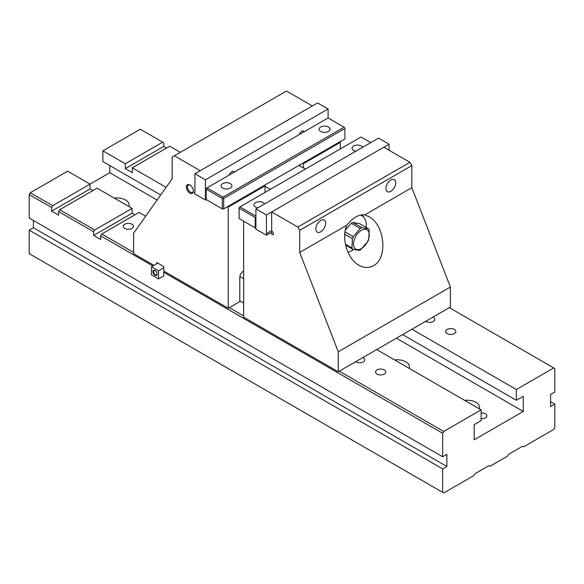 <?xml version="1.0" encoding="UTF-8"?>
<svg xmlns="http://www.w3.org/2000/svg" width="584" height="584" viewBox="0 0 584 584"><rect width="100%" height="100%" fill="white"/><g stroke="black" fill="none" stroke-linecap="round" stroke-linejoin="round"><path stroke-width="0.88" d="M163.754 267.8L158.498 270.837L151.49 266.786L151.49 274.882L158.498 278.926L163.754 275.889L163.754 272.253L164.279 271.341M151.49 266.786L157.797 263.15M154.994 275.283A2.971 1.716 60 0 1 152.891 271.648A2.971 1.716 60 0 1 154.994 270.428A2.971 1.716 60 0 1 157.096 274.071A2.971 1.716 60 0 1 154.994 275.283M158.498 270.837L158.498 278.926M155.176 270.545A2.475 1.431 -120 0 0 154.103 270.509A2.475 1.431 -120 0 0 153.723 272.494A2.475 1.431 -120 0 0 155.344 274.677A2.475 1.431 -120 0 0 156.585 274.801A2.475 1.431 -120 0 0 157.089 273.852M345.378 244.192L351.955 247.988L352.393 238.659L344.743 234.242M352.393 238.659A13.133 7.585 -60 0 1 353.262 236.622L360.284 228.453L351.283 223.256L345.297 230.213M345.005 231.855L353.262 236.622M360.284 228.453A13.133 7.585 -60 0 1 361.876 227.643L368.467 228.811L359.467 223.614L352.875 222.446L361.876 227.643M352.875 222.446A13.133 7.585 120 0 0 351.283 223.256M368.467 228.811A13.133 7.585 -60 0 1 369.183 230.03L368.752 239.36A13.133 7.585 -60 0 1 367.883 241.404L360.854 249.565A13.133 7.585 -60 0 1 359.269 250.375L352.678 249.215L345.575 245.112M347.991 252.361A20.812 12.016 120 0 0 353.619 249.456M366.175 227.483A20.812 12.016 120 0 0 361.978 215.788A20.812 12.016 120 0 0 360.379 215.116M354.78 238.308A11.147 6.439 120 0 0 357.357 249.631A11.147 6.439 120 0 0 368.322 239.776A11.147 6.439 120 0 0 365.401 229.322A11.147 6.439 120 0 0 354.78 238.308M352.678 249.215A13.133 7.585 -60 0 1 351.955 247.988M243.273 271.253L243.294 271.239A4.957 2.862 -60 0 0 239.79 277.305L239.79 301.585L228.227 308.257L228.227 207.108L265.019 185.865L264.26 185.427M243.645 278.721L239.849 276.531M239.79 300.775L243.645 303.001M270.334 189.34L265.019 186.274M305.374 169.112L298.95 165.403M266.421 215L255.909 208.926L378.549 138.123L389.061 144.19L266.421 215L266.421 233.607L271.721 230.549M389.061 144.19L389.061 150.263M255.909 208.926L255.909 229.162L266.421 235.228L267.122 234.826L266.421 233.607M267.122 234.826L272.421 231.768M194.939 173.725L317.579 102.923L328.091 108.989L205.451 179.799L194.939 173.725L194.939 192.34L194.238 192.742L194.939 193.961L205.451 200.027L206.21 199.589M205.451 179.799L205.451 200.027M299.417 134.517A3.665 2.117 -60 0 1 301.811 131.283A3.665 2.117 -60 0 1 304.206 131.75M229.337 174.974A3.665 2.117 -60 0 1 231.731 171.747A3.665 2.117 -60 0 1 234.126 172.207M328.091 108.989L328.091 117.961L206.97 187.887L222.971 197.129L344.093 127.203L328.091 117.961M233.768 172.419A3.373 1.949 120 0 0 233.206 171.703A3.373 1.949 120 0 0 231.622 171.813M303.848 131.955A3.373 1.949 120 0 0 303.286 131.239A3.373 1.949 120 0 0 301.702 131.349M223.672 208.86L344.91 138.868L344.91 128.48L223.672 198.48L223.672 208.86L222.665 209.094L223.278 209.094M222.27 208.86L222.27 198.48L206.152 189.172L206.152 199.553L222.665 209.094M328.442 131.444A5.453 3.146 0 0 0 330.04 129.225A5.453 3.146 0 0 0 326.675 126.312A5.453 3.146 0 0 0 320.733 126.998A5.453 3.146 0 0 0 319.134 129.225A5.453 3.146 0 0 0 322.499 132.13A5.453 3.146 0 0 0 328.442 131.444M230.33 188.092A5.453 3.146 180 0 1 224.387 188.771A5.453 3.146 180 0 1 221.022 185.865A5.453 3.146 180 0 1 222.621 183.639A5.453 3.146 180 0 1 228.563 182.96A5.453 3.146 180 0 1 231.928 185.865A5.453 3.146 180 0 1 230.33 188.092M344.91 128.02L344.91 128.48M222.27 198.48L223.278 198.246L222.971 197.129M223.278 198.246L223.672 198.48M344.093 127.203L344.604 127.495M222.665 198.246L222.971 197.721M206.97 187.887L206.152 189.172M206.459 188.187L206.152 188.712M370.782 142.606L361.029 136.977L239.907 206.904L255.909 216.146M264.596 203.911A5.453 3.146 0 0 0 255.558 202.655A5.453 3.146 0 0 0 253.96 204.882A5.453 3.146 0 0 0 257.734 207.875M355.846 151.234A5.453 3.146 180 0 1 352.072 148.241A5.453 3.146 180 0 1 353.67 146.015A5.453 3.146 180 0 1 362.708 147.27M239.09 218.569L255.208 227.877L255.208 217.496L239.09 208.189L239.09 218.569M255.208 227.877L255.909 228.286M239.09 208.189L239.09 207.729M239.907 206.904L239.396 207.203M255.909 216.737L255.909 217.263M255.602 217.263L255.208 217.496M299.709 230.33L297.818 227.052L271.677 211.963L383.805 147.226L409.946 162.315L411.837 165.593L299.709 230.33L299.709 252.427L346.794 225.242A23.535 13.593 -60 0 1 364.752 214.876L411.837 187.69L411.837 165.593M411.837 187.69L450.381 287.029L338.253 351.765L299.709 252.427M243.645 221.205L243.645 317.163L338.253 371.782L450.381 307.045L450.381 287.029M271.677 211.963L271.677 230.476L273.699 233.972L272.21 234.834L270.932 232.622M338.253 371.782L338.253 351.765M297.818 227.052L409.946 162.315M320.733 231.79A6.935 4.008 -60 0 1 317.265 232.133A6.935 4.008 -60 0 1 317.265 224.125A6.935 4.008 -60 0 1 324.2 220.117A6.935 4.008 -60 0 1 325.266 225.672A6.935 4.008 -60 0 1 320.733 231.79M390.813 191.326A6.935 4.008 -60 0 1 387.345 191.669A6.935 4.008 -60 0 1 387.345 183.661A6.935 4.008 -60 0 1 394.28 179.653A6.935 4.008 -60 0 1 395.346 185.216A6.935 4.008 -60 0 1 390.813 191.326M346.794 225.242C341.063 238.162 347.378 259.048 358.89 265.216C364.007 268.049 368.869 268.202 373.475 265.676C388.09 258.427 384.914 224.818 368.84 216.606L364.752 214.876M340.355 148.913L340.355 142.372L339.596 141.934M303.563 168.061L303.563 163.615L340.355 142.372M189.895 193.07A4.957 2.862 60 0 1 186.391 186.997A4.957 2.862 60 0 1 189.895 184.975A4.957 2.862 60 0 1 193.399 191.048A4.957 2.862 60 0 1 189.895 193.07M227.468 206.67L228.227 207.108M174.353 155.775L286.481 91.038L312.323 105.96L200.195 170.696L174.353 155.775L172.163 157.038L172.163 178.784L133.619 233.198L133.619 253.638L153.942 265.37M156.746 263.756L156.746 262.537L163.754 266.589L163.754 271.034L228.227 308.257M302.804 163.177L303.563 163.615M265.019 192.406L265.019 185.865M190.165 185.15A4.212 2.431 -120 0 0 188.311 185.07A4.212 2.431 -120 0 0 187.668 188.449A4.212 2.431 -120 0 0 190.421 192.158A4.212 2.431 -120 0 0 192.523 192.37A4.212 2.431 -120 0 0 193.384 190.727M300.059 164.761L300.059 166.038M125.312 163.754L162.702 142.167L140.277 129.225L102.886 150.811L125.312 163.754L125.312 168.615L132.32 172.66L132.32 167.805L165.944 187.216M109.792 165.557L109.792 172.718L90.067 184.106L67.642 171.163L30.251 192.749L52.677 205.692L90.067 184.106L90.067 188.961L92.871 190.581M339.304 371.176L443.723 431.459L442.672 433.284L442.672 456.754L446.877 454.323L446.877 466.463L33.405 227.745L29.2 230.176L29.2 253.638L443.723 492.962L473.858 475.566L474.909 473.741L488.925 465.652L489.976 466.258L507.496 456.141L508.547 454.323L522.563 446.234L523.614 446.84L553.749 429.437L554.8 427.619L554.8 404.15L550.595 406.581L550.595 394.441L554.8 392.017L554.8 368.548L553.749 367.942L516.358 389.528L516.358 400.288L402.624 334.617M29.2 230.176L442.672 468.886L442.672 492.356M550.595 401.726L554.8 404.15M166.557 148.037L163.754 146.416L163.754 142.781L162.702 142.167M442.672 433.284L163.754 272.253M152.891 265.983L100.682 235.834L101.733 234.016L139.123 212.43L145.591 216.168M93.674 235.432L93.674 231.79L58.634 211.561L59.685 209.736L97.075 188.157L132.115 208.386L132.115 213.24L93.674 235.432L100.682 239.477L100.682 235.834M90.067 188.961L51.626 211.153L58.634 215.204L58.634 211.561M51.626 211.153L51.626 207.517L29.2 194.567L29.2 218.036L442.672 456.754M160.563 194.866L102.886 161.571L102.886 150.811M516.358 400.288L523.264 396.302L523.264 411.435L396.419 338.202M411.939 329.237L516.358 389.528M523.264 411.435L474.208 439.759L474.208 424.626L481.114 420.641L481.114 409.873L443.723 431.459M156.979 199.962L109.792 172.718M481.114 413.063A4.957 2.862 180 0 1 485.421 413.859A4.957 2.862 180 0 1 486.874 415.888A4.957 2.862 180 0 1 481.114 418.706M464.674 400.383A12.388 7.154 180 0 1 475.96 402.332A12.388 7.154 180 0 1 479.588 407.391A12.388 7.154 180 0 1 479.325 408.844M394.594 359.926A12.388 7.154 180 0 1 405.88 361.868A12.388 7.154 180 0 1 409.508 366.927A12.388 7.154 180 0 1 409.245 368.387M114.274 198.086A12.388 7.154 180 0 1 125.56 200.027A12.388 7.154 180 0 1 129.188 205.086A12.388 7.154 180 0 1 128.925 206.546M132.115 213.24L134.919 214.861M376.695 349.59L481.114 409.873M446.877 466.463L442.672 468.886M33.405 220.46L33.405 227.745M124.757 228.41A5.103 2.949 180 0 1 123.26 226.329A5.103 2.949 180 0 1 128.363 223.38A5.103 2.949 180 0 1 133.466 226.329A5.103 2.949 180 0 1 130.32 229.052A5.103 2.949 180 0 1 124.757 228.41M101.733 234.016L133.619 252.427M553.749 367.942L449.33 307.651M447.125 333.61A5.103 2.949 180 0 1 445.629 331.522A5.103 2.949 180 0 1 450.731 328.58A5.103 2.949 180 0 1 455.834 331.522A5.103 2.949 180 0 1 452.688 334.245A5.103 2.949 180 0 1 447.125 333.61M432.948 317.112A5.103 2.949 180 0 1 434.81 319.39A5.103 2.949 180 0 1 431.664 322.113A5.103 2.949 180 0 1 426.101 321.47A5.103 2.949 180 0 1 425.765 321.258M229.278 307.651L243.645 315.951M377.045 374.067A5.103 2.949 180 0 1 375.549 371.986A5.103 2.949 180 0 1 380.651 369.037A5.103 2.949 180 0 1 385.754 371.986A5.103 2.949 180 0 1 382.608 374.709A5.103 2.949 180 0 1 377.045 374.067M362.868 357.569A5.103 2.949 180 0 1 364.73 359.846A5.103 2.949 180 0 1 361.584 362.569A5.103 2.949 180 0 1 356.021 361.934A5.103 2.949 180 0 1 355.685 361.722M180.31 152.336L169.71 146.219L132.32 167.805M59.685 209.736L94.725 229.972L132.115 208.386M52.677 205.692L51.626 207.517M163.754 146.416L125.312 168.615M94.725 229.972L93.674 231.79M29.2 194.567L30.251 192.749M363.175 216.664A22.696 13.103 120 0 0 362.226 214.795M362.627 214.766L363.628 217.109M360.678 215.043L361.978 215.788"/></g></svg>
